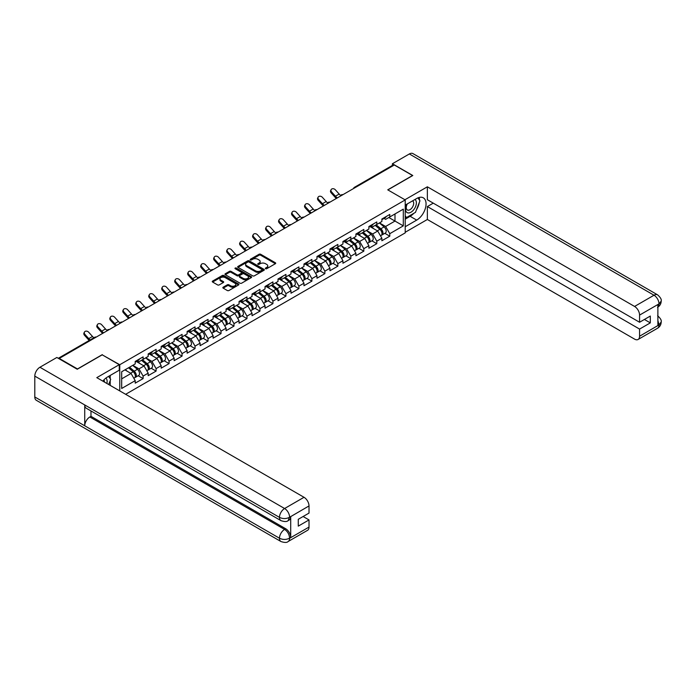 <?xml version="1.0" encoding="UTF-8"?>
<svg xmlns="http://www.w3.org/2000/svg" width="696" height="696" viewBox="0 0 696 696"><rect width="100%" height="100%" fill="white"/><g stroke="black" fill="none" stroke-linecap="round" stroke-linejoin="round"><path stroke-width="1.04" d="M265.559 268.717A0.809 0.47 0 0 0 266.699 268.717L275.381 263.706A1.157 0.67 0 0 0 275.72 263.236A1.157 0.67 0 0 0 275.381 262.766L260.678 254.275A1.157 0.67 0 0 0 259.043 254.275L250.36 259.286A0.809 0.47 0 0 0 251.508 259.947L252.631 259.295A3.697 2.131 0 0 1 257.859 259.295L259.086 260.008A3.697 2.131 0 0 1 260.165 261.513A3.697 2.131 0 0 1 259.086 263.027L257.964 263.671A0.809 0.47 0 0 0 259.103 264.332L260.226 263.68A3.697 2.131 0 0 1 265.454 263.68L266.681 264.393A3.697 2.131 0 0 1 267.76 265.898A3.697 2.131 0 0 1 266.681 267.412L265.559 268.056A0.809 0.47 0 0 0 265.559 268.717L265.559 268.056M223.181 287.196A1.157 0.67 0 0 0 222.842 287.665A1.157 0.67 0 0 0 223.181 288.135L227.305 290.519A1.157 0.67 0 0 0 228.94 290.519L238.58 284.951A1.157 0.67 0 0 0 238.919 284.481A1.157 0.67 0 0 0 238.58 284.012L223.877 275.52A1.157 0.67 0 0 0 222.242 275.52L212.602 281.088A1.157 0.67 0 0 0 212.263 281.558A1.157 0.67 0 0 0 212.602 282.028L217.587 284.908A1.157 0.67 0 0 0 219.223 284.908L223.346 282.524A1.157 0.67 0 0 0 223.686 282.054A1.157 0.67 0 0 0 223.346 281.584L220.876 280.157A3.088 1.783 0 0 1 219.971 278.896A3.088 1.783 0 0 1 221.876 277.243A3.088 1.783 0 0 1 225.243 277.634L234.926 283.22A3.088 1.783 0 0 1 235.831 284.481A3.088 1.783 0 0 1 233.917 286.134A3.088 1.783 0 0 1 230.55 285.743L228.94 284.812A1.157 0.67 0 0 0 227.305 284.812L223.181 287.196L223.181 288.135L227.305 285.778L227.305 284.812M102.295 354.638L77.491 368.958L59.264 358.431L394.319 164.995L412.545 175.514L387.742 189.834L405.22 199.926L119.773 364.73L102.295 354.882M252.709 275.851A1.157 0.67 0 0 0 254.345 275.851L263.984 270.283A1.157 0.67 0 0 0 264.323 269.813A1.157 0.67 0 0 0 263.984 269.343L249.281 260.852A1.157 0.67 0 0 0 247.645 260.852L238.006 266.42A1.157 0.67 0 0 0 237.667 266.89A1.157 0.67 0 0 0 238.006 267.36L252.709 275.851M235.509 268.891A0.809 0.47 0 0 1 236.335 269.004L236.335 268.047L251.282 276.677A1.157 0.67 0 0 1 251.621 277.147A1.157 0.67 0 0 1 251.282 277.617L241.643 283.185A1.157 0.67 0 0 1 240.007 283.185L225.304 274.694L225.304 273.754A1.157 0.67 0 0 0 224.965 274.224A1.157 0.67 0 0 0 225.304 274.694M225.304 273.754L229.428 271.37A1.157 0.67 0 0 1 231.063 271.37L237.023 274.816A1.157 0.67 0 0 0 238.658 274.816L241.399 273.232A1.157 0.67 0 0 0 241.738 272.762A1.157 0.67 0 0 0 241.399 272.293L235.187 268.708A0.809 0.47 0 0 1 236.335 268.047M119.773 390.917L119.773 364.73M125.637 394.301L405.22 232.882L405.22 199.926M138.173 375.736L143.115 378.589L143.115 376.092L138.956 368.88L132.797 365.33M143.115 378.589L135.207 383.157L135.207 380.66L121.687 388.464L121.687 371.742L135.207 363.938L135.207 361.433L143.115 356.874L143.115 359.371L148.187 356.439L148.187 353.942L156.095 349.375L156.095 351.871L161.176 348.948L161.176 346.443L169.076 341.884L169.076 344.381L174.157 341.449L174.157 338.952L182.065 334.385L182.065 336.881L187.137 333.95L187.137 331.453L195.045 326.894L195.045 329.391L200.117 326.459L200.117 323.962L208.026 319.394L208.026 321.891L213.106 318.959L213.106 316.462L221.006 311.904L221.006 314.401L226.087 311.469L226.087 308.972L233.995 304.404L233.995 306.901L239.067 303.969L239.067 301.472L246.976 296.905L246.976 299.41L252.048 296.479L252.048 293.982L259.956 289.414L259.956 291.911L265.037 288.979L265.037 286.482L272.936 281.915L272.936 284.42L278.017 281.488L278.017 278.983L285.925 274.424L285.925 276.921L290.998 273.989L290.998 271.492L298.906 266.925L298.906 269.422L303.978 266.498L303.978 263.993L311.886 259.434L311.886 261.931L316.967 258.999L316.967 256.502L324.867 251.935L324.867 254.431L329.947 251.5L329.947 249.003L337.856 244.444L337.856 246.941L342.928 244.009L342.928 241.512L350.836 236.945L350.836 239.441L355.908 236.51L355.908 234.013L363.817 229.445L363.817 231.951L368.897 229.019L368.897 226.522L376.797 221.954L376.797 224.451L381.878 221.519L381.878 219.023L389.786 214.455L389.786 216.961L403.306 209.148L403.306 225.869L389.786 233.682L385.619 226.47L379.468 222.911M384.845 233.325L389.786 236.179L389.786 233.682M389.786 236.179L381.878 240.738L381.878 238.241L376.797 241.173L372.638 233.969L366.479 230.411M371.864 240.825L376.797 243.67L376.797 241.173M376.797 243.67L368.897 248.237L368.897 245.74L363.817 248.672L359.658 241.46L353.498 237.91M358.884 248.315L363.817 251.169L363.817 248.672M363.817 251.169L355.908 255.728L355.908 253.231L350.836 256.163L346.678 248.959L340.518 245.401M345.895 255.815L350.836 258.66L350.836 256.163M350.836 258.66L342.928 263.227L342.928 260.73L337.856 263.662L333.689 256.45L327.538 252.9M332.914 263.305L337.856 266.159L337.856 263.662M337.856 266.159L329.947 270.727L329.947 268.221L324.867 271.153L320.708 263.949L314.548 260.391M319.934 270.805L324.867 273.65L324.867 271.153M324.867 273.65L316.967 278.217L316.967 275.72L311.886 278.652L307.728 271.44L301.568 267.89M306.953 278.296L311.886 281.149L311.886 278.652M311.886 281.149L303.978 285.717L303.978 283.211L298.906 286.143L294.747 278.939L288.588 275.381M293.964 285.795L298.906 288.649L298.906 286.143M298.906 288.649L290.998 293.207L290.998 290.71L285.925 293.642L281.758 286.43L275.599 282.88M280.984 293.286L285.925 296.139L285.925 293.642M285.925 296.139L278.017 300.707L278.017 298.21L272.936 301.133L268.778 293.93L262.618 290.371M268.004 300.785L272.936 303.639L272.936 301.133M272.936 303.639L265.037 308.197L265.037 305.701L259.956 308.632L255.797 301.429L249.638 297.871M255.023 308.285L259.956 311.129L259.956 308.632M259.956 311.129L252.048 315.697L252.048 313.2L246.976 316.132L242.817 308.92L236.657 305.361M242.034 315.775L246.976 318.629L246.976 316.132M246.976 318.629L239.067 323.188L239.067 320.691L233.995 323.623L229.828 316.419L223.668 312.861M229.054 323.275L233.995 326.12L233.995 323.623M233.995 326.12L226.087 330.687L226.087 328.19L221.006 331.122L216.847 323.91L210.688 320.36M216.073 330.765L221.006 333.619L221.006 331.122M221.006 333.619L213.106 338.178L213.106 335.681L208.026 338.613L203.867 331.409L197.708 327.851M203.093 338.265L208.026 341.11L208.026 338.613M208.026 341.11L200.117 345.677L200.117 343.18L195.045 346.112L190.887 338.9L184.727 335.35M190.104 345.755L195.045 348.609L195.045 346.112M195.045 348.609L187.137 353.176L187.137 350.671L182.065 353.603L177.898 346.399L171.738 342.841M177.123 353.255L182.065 356.1L182.065 353.603M182.065 356.1L174.157 360.667L174.157 358.17L169.076 361.102L164.917 353.89L158.758 350.34M164.143 360.745L169.076 363.599L169.076 361.102M169.076 363.599L161.176 368.167L161.176 365.661L156.095 368.593L151.937 361.389L145.777 357.831M151.162 368.245L156.095 371.099L156.095 368.593M156.095 371.099L148.187 375.657L148.187 373.16L143.115 376.092M137.347 360.841L138.956 361.772L143.115 359.371M138.956 368.88L144.029 365.957L136.259 361.468M148.187 373.16L144.029 365.957M150.327 353.35L151.937 354.281L156.095 351.871M151.937 361.389L157.009 358.457L149.249 353.977M161.176 365.661L157.009 358.457M163.308 345.851L164.917 346.782L169.076 344.381M164.917 353.89L169.998 350.967L162.229 346.478M174.157 358.17L169.998 350.967M176.288 338.36L177.898 339.283L182.065 336.881M177.898 346.399L182.978 343.467L175.209 338.987M187.137 350.671L182.978 343.467M189.277 330.861L190.887 331.792L195.045 329.391M190.887 338.9L195.959 335.968L188.19 331.487M200.117 343.18L195.959 335.968M202.258 323.37L203.867 324.293L208.026 321.891M203.867 331.409L208.939 328.477L201.179 323.988M213.106 335.681L208.939 328.477M215.238 315.871L216.847 316.802L221.006 314.401M216.847 323.91L221.928 320.978L214.159 316.497M226.087 328.19L221.928 320.978M228.218 308.38L229.828 309.302L233.995 306.901M229.828 316.419L234.909 313.487L227.14 308.998M239.067 320.691L234.909 313.487M241.208 300.881L242.817 301.812L246.976 299.41M242.817 308.92L247.889 305.988L240.12 301.507M252.048 313.2L247.889 305.988M254.188 293.381L255.797 294.312L259.956 291.911M255.797 301.429L260.87 298.497L253.109 294.008M265.037 305.701L260.87 298.497M267.168 285.891L268.778 286.822L272.936 284.42M268.778 293.93L273.859 290.998L266.09 286.517M278.017 298.21L273.859 290.998M280.149 278.391L281.758 279.322L285.925 276.921M281.758 286.43L286.839 283.507L279.07 279.018M290.998 290.71L286.839 283.507M293.138 270.901L294.747 271.832L298.906 269.422M294.747 278.939L299.819 276.007L292.05 271.527M303.978 283.211L299.819 276.007M306.118 263.401L307.728 264.332L311.886 261.931M307.728 271.44L312.8 268.517L305.039 264.028M316.967 275.72L312.8 268.517M319.099 255.91L320.708 256.833L324.867 254.431M320.708 263.949L325.789 261.017L318.02 256.537M329.947 268.221L325.789 261.017M332.079 248.411L333.689 249.342L337.856 246.941M333.689 256.45L338.769 253.518L331 249.037M342.928 260.73L338.769 253.518M345.068 240.92L346.678 241.843L350.836 239.441M346.678 248.959L351.75 246.027L343.981 241.538M355.908 253.231L351.75 246.027M358.048 233.421L359.658 234.352L363.817 231.951M359.658 241.46L364.73 238.528L356.97 234.047M368.897 245.74L364.73 238.528M371.029 225.93L372.638 226.852L376.797 224.451M372.638 233.969L377.719 231.037L369.95 226.548M381.878 238.241L377.719 231.037M393.075 165.718L355.369 187.476M354.838 187.79A1.766 1.018 120 0 1 355.291 187.433A1.766 1.018 60 0 0 354.403 187.346L392.109 165.578A1.766 1.018 60 0 1 392.988 165.665M384.018 218.431L385.619 219.362L389.786 216.961M385.619 226.47L394.989 221.067L394.989 213.95L403.306 209.148M388.829 217.509L403.306 225.869M59.264 358.431L59.264 358.866M121.687 378.85L131.048 373.447L124.889 369.889M135.207 380.66L131.048 373.447M265.881 268.83L266.681 268.369A3.697 2.131 0 0 0 267.76 266.864L267.76 265.898M260.165 261.513L260.165 262.479A3.697 2.131 0 0 1 259.086 263.984L258.286 264.445M275.364 263.714L260.678 255.232A1.157 0.67 0 0 0 259.043 255.232L250.682 260.06M263.967 270.292L249.281 261.818A1.157 0.67 0 0 0 247.645 261.818L238.023 267.368M261.94 270.144A0.809 0.47 0 0 0 261.94 269.483L249.037 262.035A0.809 0.47 0 0 0 247.889 262.035L246.706 262.714A3.697 2.131 0 0 0 245.627 264.228A3.697 2.131 0 0 0 246.706 265.733L255.528 270.831A3.697 2.131 0 0 0 260.756 270.831L261.94 270.144L261.94 271.109A0.809 0.47 0 0 0 262.175 270.779L262.175 269.813M245.627 264.228L245.627 265.185A3.697 2.131 0 0 0 246.706 266.699L246.706 265.733M261.94 271.109L260.756 271.788A3.697 2.131 0 0 1 255.528 271.788L246.706 266.699M225.321 274.702L229.428 272.336L229.428 271.37M241.738 272.762L241.738 273.719A1.157 0.67 0 0 1 241.399 274.198L238.658 275.773A1.157 0.67 0 0 1 237.023 275.773L231.063 272.336A1.157 0.67 0 0 0 229.428 272.336M236.335 269.004L251.265 277.626M243.217 278.383A3.088 1.783 0 0 0 246.584 278.774A3.088 1.783 0 0 0 248.489 277.121A3.088 1.783 0 0 0 247.585 275.86L244.174 273.893A1.157 0.67 0 0 0 242.539 273.893L239.807 275.477A1.157 0.67 0 0 0 239.468 275.947A1.157 0.67 0 0 0 239.807 276.416L243.217 278.383L243.217 279.348A3.088 1.783 0 0 0 246.584 279.731A3.088 1.783 0 0 0 248.489 278.087L248.489 277.121M239.468 275.947L239.468 276.904A1.157 0.67 0 0 0 239.807 277.382L239.807 276.416M243.217 279.348L239.807 277.382M235.831 284.481L235.831 285.447A3.088 1.783 0 0 1 233.917 287.091A3.088 1.783 0 0 1 230.55 286.709L228.94 285.778A1.157 0.67 0 0 0 227.305 285.778M219.971 278.896L219.971 279.853A3.088 1.783 0 0 0 220.876 281.114L220.876 280.157M223.346 281.584L223.346 282.524L220.876 281.114M238.563 284.96L223.877 276.486A1.157 0.67 0 0 0 222.242 276.486L212.619 282.037M380.886 230.08L380.303 229.741M381.634 235.03A3.88 2.245 -120 0 0 382.2 234.856A3.88 2.245 -120 0 0 382.896 232.142A3.88 2.245 -120 0 0 380.869 228.758L376.188 224.808M382.2 234.856L385.401 233.003A3.88 2.245 -120 0 0 386.097 230.289A3.88 2.245 -120 0 0 384.079 226.905L379.39 222.955M375.283 225.33L380.625 229.837A2.358 1.357 60 0 1 381.904 232.734M380.495 235.84L381.199 235.431A3.88 2.245 -120 0 0 381.895 232.716A3.88 2.245 -120 0 0 379.877 229.332L375.188 225.382M373.839 228.793L370.681 226.13M336.377 198.447A9.413 5.438 60 0 1 334.967 197.09L331.148 192.835A2.645 2.027 -152.4 0 1 330.67 190.521L331.131 189.651A2.645 2.027 27.6 0 0 331.6 191.965L335.42 196.22A7.882 4.55 -120 0 0 337.325 197.899M340.762 195.515A7.882 4.55 -120 0 1 339.17 194.054L335.35 189.799A2.645 2.027 27.6 0 0 331.131 189.651M382.922 218.422A3.88 2.245 60 0 1 382.2 219.484A3.88 2.245 60 0 1 381.878 219.614M386.123 216.569A3.88 2.245 60 0 1 385.401 217.631L382.2 219.484M406.942 204.119A7.647 4.42 120 0 0 406.76 212.332A7.647 4.42 120 0 0 413.668 209.827A7.647 4.42 120 0 0 414.981 199.474M407.377 203.867A5.237 3.028 120 0 0 407.36 209.948A5.237 3.028 120 0 0 411.832 208.043A5.237 3.028 120 0 0 412.598 200.874A5.237 3.028 120 0 0 412.58 200.866M417.905 197.881L419.949 200.787L415.46 212.367L406.473 217.561L405.22 215.777M405.22 216.839L406.473 217.561M106.862 383.461A7.647 4.42 120 0 0 105.853 378.111M104.426 382.052A5.237 3.028 120 0 0 103.887 379.903M108.602 376.362L110.699 379.337L108.689 384.514M413.798 213.324A13.241 7.647 120 0 1 410.135 216.308L416.704 220.101A13.241 7.647 120 0 0 425.352 208.435A13.241 7.647 120 0 0 423.325 197.829A13.241 7.647 120 0 0 416.704 198.482L405.22 205.111M416.704 220.101L405.22 226.731M405.22 232.264L427.361 219.484L427.361 206.555L639.572 329.077L639.572 336.238L659.129 324.841L657.885 325.423L657.885 304.761L659.008 303.874L639.572 315.097A7.064 4.08 -120 0 0 634.578 306.449L654.014 295.226L409.344 153.964L392.405 163.743L412.798 175.514L387.872 189.904M433.269 203.145L427.361 206.555M644.4 319.464L650.308 322.874L650.308 316.054L639.572 322.257L427.361 199.735L427.361 186.806L634.578 306.449M404.933 199.752L427.361 186.806M427.361 219.484L634.578 339.117A7.064 4.08 -120 0 0 638.11 339.465A7.064 4.08 -120 0 0 639.572 336.238M409.344 153.964A7.238 4.176 -60 0 1 412.963 153.607L657.633 294.869A7.238 4.176 -60 0 0 654.014 295.226A7.064 4.08 60 0 1 659.008 303.874M392.405 165.5L392.405 163.743M639.572 322.257L639.572 315.097M650.308 322.874L639.572 329.077M416.425 209.861A13.241 7.647 120 0 0 419.279 202.519M419.497 200.144A13.241 7.647 120 0 0 419.166 197.446M410.135 216.308L405.22 219.144M405.22 217.604L405.89 217.222M657.885 320.482L659.008 324.78M657.633 315.767C660.469 318.324 661.661 320.369 661.2 321.891L659.138 324.841M657.633 294.869C660.469 297.401 661.661 299.463 661.2 301.046L659.129 303.943M280.975 520.643A7.238 4.176 -60 0 1 279.47 517.372C282.802 518.972 286.134 518.964 289.449 517.337L288.118 520.634C286.935 521.835 284.551 521.835 280.975 520.643L86.234 408.213A7.238 4.176 -60 0 1 84.729 404.941L34.8 376.118A7.238 4.176 -60 0 1 39.916 367.253L56.854 357.474L77.247 369.245L102.208 354.829L119.268 364.678L119.268 370.202L107.454 377.032A13.241 7.647 120 0 0 102.817 381.13M119.268 364.678L96.796 377.65L304.022 497.292A7.064 4.08 60 0 1 309.015 505.94L309.015 513.1L298.28 519.294L298.28 526.124L309.015 519.921L309.015 527.081A7.064 4.08 60 0 1 307.554 530.317L288.118 541.532A7.064 4.08 -120 0 0 289.588 538.304L309.015 527.081M109.907 385.219L112.7 386.828M110.203 385.053L110.203 380.616M110.203 378.633L110.203 375.44M288.118 541.532C286.996 542.732 284.612 542.732 280.975 541.54L36.296 400.278A7.238 4.176 -60 0 1 34.8 396.972L84.729 425.795A7.238 4.176 -60 0 1 89.854 416.982L284.594 529.412L285.717 528.76A7.064 4.08 60 0 1 290.71 537.416L290.71 516.754A7.064 4.08 60 0 1 289.249 519.982L288.118 520.634M34.8 376.118L34.8 396.972M39.916 367.253L284.594 508.515A7.238 4.176 -60 0 0 279.47 517.372L84.729 404.941L84.729 425.795L279.47 538.226C282.793 539.835 286.126 539.835 289.458 538.226L289.588 538.304M309.015 519.921L303.108 516.51M90.976 410.945L90.976 416.33L285.717 528.76M90.976 416.33L89.854 416.982M367.906 237.571L367.323 237.24M368.645 242.53A3.88 2.245 -120 0 0 369.211 242.347A3.88 2.245 -120 0 0 369.915 239.633A3.88 2.245 -120 0 0 367.888 236.257L363.208 232.299M369.211 242.347L372.421 240.503A3.88 2.245 -120 0 0 373.117 237.788A3.88 2.245 -120 0 0 371.09 234.404L366.409 230.454M362.303 232.821L367.645 237.327A2.358 1.357 60 0 1 368.915 240.233M367.505 243.339L368.219 242.93A3.88 2.245 -120 0 0 368.915 240.216A3.88 2.245 -120 0 0 366.888 236.831L362.207 232.882M360.859 236.292L357.692 233.621M354.925 245.07L354.342 244.731M355.665 250.021A3.88 2.245 -120 0 0 356.23 249.847A3.88 2.245 -120 0 0 356.926 247.132A3.88 2.245 -120 0 0 354.908 243.748L350.219 239.798M356.23 249.847L359.432 247.994A3.88 2.245 -120 0 0 360.137 245.279A3.88 2.245 -120 0 0 358.109 241.895L353.429 237.945M349.322 240.32L354.664 244.827A2.358 1.357 60 0 1 355.934 247.724M354.525 250.83L355.23 250.421A3.88 2.245 -120 0 0 355.934 247.706A3.88 2.245 -120 0 0 353.907 244.322L349.227 240.372M347.87 243.791L344.711 241.12M341.936 252.57L341.353 252.23M342.684 257.52A3.88 2.245 -120 0 0 343.25 257.337A3.88 2.245 -120 0 0 343.946 254.632A3.88 2.245 -120 0 0 341.927 251.247L337.238 247.289M343.25 257.337L346.451 255.493A3.88 2.245 -120 0 0 347.147 252.779A3.88 2.245 -120 0 0 345.129 249.394L340.448 245.444M336.342 247.811L341.684 252.317A2.358 1.357 60 0 1 342.954 255.223M341.545 258.329L342.249 257.92A3.88 2.245 -120 0 0 342.945 255.206A3.88 2.245 -120 0 0 340.927 251.821L336.238 247.872M334.889 251.282L331.731 248.62M328.956 260.06L328.373 259.721M329.704 265.011A3.88 2.245 -120 0 0 330.269 264.837A3.88 2.245 -120 0 0 330.965 262.122A3.88 2.245 -120 0 0 328.938 258.738L324.258 254.788M330.269 264.837L333.471 262.984A3.88 2.245 -120 0 0 334.167 260.269A3.88 2.245 -120 0 0 332.149 256.894L327.459 252.935M323.353 255.31L328.695 259.817A2.358 1.357 60 0 1 329.965 262.714M328.564 265.82L329.269 265.411A3.88 2.245 -120 0 0 329.965 262.697A3.88 2.245 -120 0 0 327.947 259.312L323.257 255.362M321.909 258.781L318.751 256.111M315.975 267.56L315.392 267.22M316.715 272.51A3.88 2.245 -120 0 0 317.28 272.336A3.88 2.245 -120 0 0 317.985 269.622A3.88 2.245 -120 0 0 315.958 266.237L311.277 262.288M317.28 272.336L320.491 270.483A3.88 2.245 -120 0 0 321.187 267.769A3.88 2.245 -120 0 0 319.16 264.384L314.479 260.435M310.373 262.801L315.714 267.316A2.358 1.357 60 0 1 316.985 270.213M315.575 273.319L316.288 272.91A3.88 2.245 -120 0 0 316.985 270.196A3.88 2.245 -120 0 0 314.957 266.812L310.277 262.862M308.928 266.272L305.762 263.61M323.396 205.938A9.413 5.438 60 0 1 321.987 204.581L318.168 200.326A2.645 2.027 -152.4 0 1 317.689 198.021L318.142 197.151A2.645 2.027 27.6 0 0 318.62 199.456L322.439 203.71A7.882 4.55 -120 0 0 324.345 205.39M327.781 203.006A7.882 4.55 -120 0 1 326.189 201.553L322.361 197.299A2.645 2.027 27.6 0 0 318.142 197.151M369.933 225.913A3.88 2.245 60 0 1 369.211 226.974A3.88 2.245 60 0 1 368.897 227.105M373.143 224.069A3.88 2.245 60 0 1 372.421 225.121L369.211 226.974M310.416 213.437A9.413 5.438 60 0 1 309.007 212.08L305.179 207.826A2.645 2.027 -152.4 0 1 304.709 205.52L305.161 204.65A2.645 2.027 27.6 0 0 305.64 206.956L309.459 211.21A7.882 4.55 -120 0 0 311.364 212.889M314.792 210.505A7.882 4.55 -120 0 1 313.2 209.044L309.381 204.789A2.645 2.027 27.6 0 0 305.161 204.65M356.952 233.412A3.88 2.245 60 0 1 356.23 234.474A3.88 2.245 60 0 1 355.908 234.604M360.163 231.559A3.88 2.245 60 0 1 359.432 232.621L356.23 234.474M297.427 220.928A9.413 5.438 60 0 1 296.017 219.571L292.198 215.316A2.645 2.027 -152.4 0 1 291.728 213.011L292.181 212.141A2.645 2.027 27.6 0 0 292.651 214.446L296.479 218.701A7.882 4.55 -120 0 0 298.384 220.38M301.812 217.996A7.882 4.55 -120 0 1 300.22 216.543L296.4 212.289A2.645 2.027 27.6 0 0 292.181 212.141M343.972 240.912A3.88 2.245 60 0 1 343.25 241.964A3.88 2.245 60 0 1 342.928 242.095M347.173 239.059A3.88 2.245 60 0 1 346.451 240.12L343.25 241.964M284.447 228.427A9.413 5.438 60 0 1 283.037 227.07L279.218 222.816A2.645 2.027 -152.4 0 1 278.739 220.51L279.2 219.64A2.645 2.027 27.6 0 0 279.67 221.946L283.49 226.2A7.882 4.55 -120 0 0 285.395 227.879M288.831 225.495A7.882 4.55 -120 0 1 287.239 224.034L283.42 219.779A2.645 2.027 27.6 0 0 279.2 219.64M330.991 248.402A3.88 2.245 60 0 1 330.269 249.464A3.88 2.245 60 0 1 329.947 249.594M334.193 246.549A3.88 2.245 60 0 1 333.471 247.611L330.269 249.464M271.466 235.927A9.413 5.438 60 0 1 270.057 234.561L266.229 230.315A2.645 2.027 -152.4 0 1 265.759 228.001L266.211 227.131A2.645 2.027 27.6 0 0 266.69 229.445L270.509 233.691A7.882 4.55 -120 0 0 272.414 235.37M275.851 232.995A7.882 4.55 -120 0 1 274.259 231.533L270.431 227.279A2.645 2.027 27.6 0 0 266.211 227.131M318.002 255.902A3.88 2.245 60 0 1 317.28 256.954A3.88 2.245 60 0 1 316.967 257.085M321.213 254.049A3.88 2.245 60 0 1 320.491 255.11L317.28 256.954M302.995 275.05L302.412 274.72M303.734 280.001A3.88 2.245 -120 0 0 304.3 279.827A3.88 2.245 -120 0 0 304.996 277.112A3.88 2.245 -120 0 0 302.978 273.728L298.288 269.778M304.3 279.827L307.501 277.982A3.88 2.245 -120 0 0 308.206 275.268A3.88 2.245 -120 0 0 306.179 271.884L301.499 267.925M297.392 270.3L302.734 274.807A2.358 1.357 60 0 1 304.004 277.704M302.595 280.81L303.299 280.401A3.88 2.245 -120 0 0 304.004 277.687A3.88 2.245 -120 0 0 301.977 274.311L297.296 270.353M295.939 273.772L292.781 271.101M258.486 243.417A9.413 5.438 60 0 1 257.068 242.06L253.248 237.806A2.645 2.027 -152.4 0 1 252.779 235.5L253.231 234.63A2.645 2.027 27.6 0 0 253.709 236.936L257.529 241.19A7.882 4.55 -120 0 0 259.434 242.869M262.862 240.485A7.882 4.55 -120 0 1 261.27 239.024L257.45 234.778A2.645 2.027 27.6 0 0 253.231 234.63M305.022 263.392A3.88 2.245 60 0 1 304.3 264.454A3.88 2.245 60 0 1 303.978 264.584M308.224 261.548A3.88 2.245 60 0 1 307.501 262.601L304.3 264.454M290.006 282.55L289.423 282.211M290.754 287.5A3.88 2.245 -120 0 0 291.32 287.326A3.88 2.245 -120 0 0 292.015 284.612A3.88 2.245 -120 0 0 289.997 281.228L285.308 277.278M291.32 287.326L294.521 285.473A3.88 2.245 -120 0 0 295.217 282.759A3.88 2.245 -120 0 0 293.199 279.374L288.509 275.425M284.412 277.8L289.754 282.306A2.358 1.357 60 0 1 291.024 285.203M289.614 288.309L290.319 287.9A3.88 2.245 -120 0 0 291.015 285.186A3.88 2.245 -120 0 0 288.997 281.802L284.307 277.852M282.959 281.262L279.801 278.6M245.497 250.917A9.413 5.438 60 0 1 244.087 249.56L240.268 245.305A2.645 2.027 -152.4 0 1 239.798 242.991L240.25 242.121A2.645 2.027 27.6 0 0 240.72 244.435L244.548 248.69A7.882 4.55 -120 0 0 246.454 250.36M249.881 247.985A7.882 4.55 -120 0 1 248.289 246.523L244.47 242.269A2.645 2.027 27.6 0 0 240.25 242.121M292.042 270.892A3.88 2.245 60 0 1 291.32 271.945A3.88 2.245 60 0 1 290.998 272.084M295.243 269.039A3.88 2.245 60 0 1 294.521 270.1L291.32 271.945M277.025 290.041L276.442 289.71M277.774 294.991A3.88 2.245 -120 0 0 278.339 294.817A3.88 2.245 -120 0 0 279.035 292.103A3.88 2.245 -120 0 0 277.008 288.718L272.327 284.768M278.339 294.817L281.541 292.973A3.88 2.245 -120 0 0 282.237 290.258A3.88 2.245 -120 0 0 280.218 286.874L275.529 282.924M271.423 285.29L276.764 289.797A2.358 1.357 60 0 1 278.035 292.703M276.625 295.8L277.339 295.4A3.88 2.245 -120 0 0 278.035 292.685A3.88 2.245 -120 0 0 276.016 289.301L271.327 285.343M269.978 288.762L266.82 286.091M232.516 258.407A9.413 5.438 60 0 1 231.107 257.05L227.287 252.796A2.645 2.027 -152.4 0 1 226.809 250.49L227.27 249.62A2.645 2.027 27.6 0 0 227.74 251.926L231.559 256.18A7.882 4.55 -120 0 0 233.465 257.859M236.901 255.475A7.882 4.55 -120 0 1 235.309 254.023L231.49 249.768A2.645 2.027 27.6 0 0 227.27 249.62M279.061 278.383A3.88 2.245 60 0 1 278.339 279.444A3.88 2.245 60 0 1 278.017 279.575M282.263 276.538A3.88 2.245 60 0 1 281.541 277.591L278.339 279.444M264.045 297.54L263.462 297.201M264.785 302.49A3.88 2.245 -120 0 0 265.35 302.316A3.88 2.245 -120 0 0 266.055 299.602A3.88 2.245 -120 0 0 264.028 296.218L259.347 292.268M265.35 302.316L268.56 300.463A3.88 2.245 -120 0 0 269.256 297.749A3.88 2.245 -120 0 0 267.229 294.365L262.549 290.415M258.442 292.79L263.784 297.296A2.358 1.357 60 0 1 265.054 300.194M263.645 303.299L264.358 302.89A3.88 2.245 -120 0 0 265.054 300.176A3.88 2.245 -120 0 0 263.027 296.792L258.346 292.842M256.998 296.252L253.831 293.59M219.536 265.907A9.413 5.438 60 0 1 218.126 264.55L214.298 260.295A2.645 2.027 -152.4 0 1 213.829 257.981L214.281 257.111A2.645 2.027 27.6 0 0 214.76 259.425L218.579 263.68A7.882 4.55 -120 0 0 220.484 265.359M223.921 262.975A7.882 4.55 -120 0 1 222.329 261.513L218.501 257.259A2.645 2.027 27.6 0 0 214.281 257.111M266.072 285.882A3.88 2.245 60 0 1 265.35 286.935A3.88 2.245 60 0 1 265.037 287.074M269.282 284.029A3.88 2.245 60 0 1 268.56 285.09L265.35 286.935M251.065 305.031L250.482 304.7M251.804 309.981A3.88 2.245 -120 0 0 252.37 309.807A3.88 2.245 -120 0 0 253.066 307.093A3.88 2.245 -120 0 0 251.047 303.708L246.358 299.759M252.37 309.807L255.571 307.963A3.88 2.245 -120 0 0 256.276 305.248A3.88 2.245 -120 0 0 254.249 301.864L249.568 297.914M245.462 300.28L250.804 304.787A2.358 1.357 60 0 1 252.074 307.693M250.664 310.799L251.369 310.39A3.88 2.245 -120 0 0 252.074 307.675A3.88 2.245 -120 0 0 250.047 304.291L245.366 300.341M244.009 303.752L240.851 301.081M206.547 273.397A9.413 5.438 60 0 1 205.137 272.04L201.318 267.786A2.645 2.027 -152.4 0 1 200.848 265.481L201.301 264.611A2.645 2.027 27.6 0 0 201.779 266.916L205.598 271.17A7.882 4.55 -120 0 0 207.504 272.849M210.931 270.466A7.882 4.55 -120 0 1 209.339 269.013L205.52 264.758A2.645 2.027 27.6 0 0 201.301 264.611M253.092 293.373A3.88 2.245 60 0 1 252.37 294.434A3.88 2.245 60 0 1 252.048 294.565M256.293 291.528A3.88 2.245 60 0 1 255.571 292.581L252.37 294.434M238.075 312.53L237.493 312.191M238.824 317.48A3.88 2.245 -120 0 0 239.389 317.306A3.88 2.245 -120 0 0 240.085 314.592A3.88 2.245 -120 0 0 238.067 311.208L233.377 307.258M239.389 317.306L242.591 315.453A3.88 2.245 -120 0 0 243.287 312.739A3.88 2.245 -120 0 0 241.268 309.355L236.579 305.405M232.473 307.78L237.823 312.286A2.358 1.357 60 0 1 239.093 315.184M237.684 318.29L238.389 317.881A3.88 2.245 -120 0 0 239.085 315.166A3.88 2.245 -120 0 0 237.066 311.782L232.377 307.832M231.029 311.243L227.87 308.58M193.566 280.897A9.413 5.438 60 0 1 192.157 279.54L188.338 275.285A2.645 2.027 -152.4 0 1 187.859 272.971L188.32 272.101A2.645 2.027 27.6 0 0 188.79 274.415L192.618 278.67A7.882 4.55 -120 0 0 194.523 280.349M197.951 277.965A7.882 4.55 -120 0 1 196.359 276.503L192.54 272.249A2.645 2.027 27.6 0 0 188.32 272.101M240.111 300.872A3.88 2.245 60 0 1 239.389 301.933A3.88 2.245 60 0 1 239.067 302.064M243.313 299.019A3.88 2.245 60 0 1 242.591 300.08L239.389 301.933M225.095 320.021L224.512 319.69M225.843 324.98A3.88 2.245 -120 0 0 226.409 324.797A3.88 2.245 -120 0 0 227.105 322.083A3.88 2.245 -120 0 0 225.078 318.707L220.397 314.749M226.409 324.797L229.61 322.953A3.88 2.245 -120 0 0 230.306 320.238A3.88 2.245 -120 0 0 228.288 316.854L223.599 312.904M219.492 315.271L224.834 319.777A2.358 1.357 60 0 1 226.104 322.683M224.695 325.789L225.408 325.38A3.88 2.245 -120 0 0 226.104 322.666A3.88 2.245 -120 0 0 224.086 319.281L219.397 315.332M218.048 318.742L214.89 316.071M180.586 288.388A9.413 5.438 60 0 1 179.176 287.03L175.357 282.776A2.645 2.027 -152.4 0 1 174.879 280.471L175.34 279.601A2.645 2.027 27.6 0 0 175.81 281.906L179.629 286.16A7.882 4.55 -120 0 0 181.534 287.84M184.971 285.456A7.882 4.55 -120 0 1 183.379 284.003L179.551 279.749A2.645 2.027 27.6 0 0 175.34 279.601M227.131 308.363A3.88 2.245 60 0 1 226.409 309.424A3.88 2.245 60 0 1 226.087 309.555M230.333 306.518A3.88 2.245 60 0 1 229.61 307.571L226.409 309.424M212.115 327.52L211.532 327.181M212.854 332.47A3.88 2.245 -120 0 0 213.42 332.296A3.88 2.245 -120 0 0 214.124 329.582A3.88 2.245 -120 0 0 212.097 326.198L207.417 322.248M213.42 332.296L216.63 330.443A3.88 2.245 -120 0 0 217.326 327.729A3.88 2.245 -120 0 0 215.299 324.353L210.618 320.395M206.512 322.77L211.854 327.277A2.358 1.357 60 0 1 213.124 330.174M211.714 333.28L212.428 332.871A3.88 2.245 -120 0 0 213.124 330.156A3.88 2.245 -120 0 0 211.097 326.772L206.416 322.822M205.068 326.241L201.901 323.57M167.606 295.887A9.413 5.438 60 0 1 166.196 294.53L162.368 290.275A2.645 2.027 -152.4 0 1 161.898 287.97L162.351 287.1A2.645 2.027 27.6 0 0 162.829 289.405L166.649 293.66A7.882 4.55 -120 0 0 168.554 295.339M171.99 292.955A7.882 4.55 -120 0 1 170.389 291.493L166.57 287.239A2.645 2.027 27.6 0 0 162.351 287.1M214.142 315.862A3.88 2.245 60 0 1 213.42 316.924A3.88 2.245 60 0 1 213.106 317.054M217.352 314.009A3.88 2.245 60 0 1 216.63 315.07L213.42 316.924M199.134 335.02L198.551 334.68M199.874 339.97A3.88 2.245 -120 0 0 200.439 339.796A3.88 2.245 -120 0 0 201.135 337.082A3.88 2.245 -120 0 0 199.117 333.697L194.428 329.739M200.439 339.796L203.641 337.943A3.88 2.245 -120 0 0 204.346 335.228A3.88 2.245 -120 0 0 202.319 331.844L197.638 327.894M193.531 330.261L198.873 334.767A2.358 1.357 60 0 1 200.144 337.673M198.734 340.779L199.439 340.37A3.88 2.245 -120 0 0 200.135 337.656A3.88 2.245 -120 0 0 198.116 334.271L193.436 330.322M192.079 333.732L188.921 331.07M154.616 303.378A9.413 5.438 60 0 1 153.207 302.02L149.388 297.766A2.645 2.027 -152.4 0 1 148.918 295.461L149.37 294.591A2.645 2.027 27.6 0 0 149.849 296.896L153.668 301.15A7.882 4.55 -120 0 0 155.573 302.83M159.001 300.446A7.882 4.55 -120 0 1 157.409 298.993L153.59 294.739A2.645 2.027 27.6 0 0 149.37 294.591M201.161 323.362A3.88 2.245 60 0 1 200.439 324.414A3.88 2.245 60 0 1 200.117 324.545M204.363 321.509A3.88 2.245 60 0 1 203.641 322.57L200.439 324.414M186.145 342.51L185.562 342.171M186.893 347.461A3.88 2.245 -120 0 0 187.459 347.287A3.88 2.245 -120 0 0 188.155 344.572A3.88 2.245 -120 0 0 186.136 341.188L181.447 337.238M187.459 347.287L190.661 345.433A3.88 2.245 -120 0 0 191.356 342.719A3.88 2.245 -120 0 0 189.338 339.344L184.649 335.385M180.542 337.76L185.893 342.267A2.358 1.357 60 0 1 187.163 345.164M185.754 348.27L186.458 347.861A3.88 2.245 -120 0 0 187.154 345.146A3.88 2.245 -120 0 0 185.136 341.762L180.447 337.812M179.098 341.231L175.94 338.56M141.636 310.877A9.413 5.438 60 0 1 140.227 309.52L136.407 305.266A2.645 2.027 -152.4 0 1 135.929 302.96L136.39 302.09A2.645 2.027 27.6 0 0 136.86 304.396L140.688 308.65A7.882 4.55 -120 0 0 142.593 310.329M146.021 307.945A7.882 4.55 -120 0 1 144.429 306.484L140.609 302.229A2.645 2.027 27.6 0 0 136.39 302.09M188.181 330.852A3.88 2.245 60 0 1 187.459 331.914A3.88 2.245 60 0 1 187.137 332.044M191.383 328.999A3.88 2.245 60 0 1 190.661 330.061L187.459 331.914M173.165 350.01L172.582 349.67M173.913 354.96A3.88 2.245 -120 0 0 174.478 354.786A3.88 2.245 -120 0 0 175.174 352.072A3.88 2.245 -120 0 0 173.147 348.687L168.467 344.738M174.478 354.786L177.68 352.933A3.88 2.245 -120 0 0 178.376 350.219A3.88 2.245 -120 0 0 176.358 346.834L171.668 342.884M167.562 345.251L172.904 349.766A2.358 1.357 60 0 1 174.174 352.663M172.765 355.769L173.478 355.36A3.88 2.245 -120 0 0 174.174 352.646A3.88 2.245 -120 0 0 172.147 349.262L167.466 345.312M166.118 348.722L162.96 346.06M128.656 318.376A9.413 5.438 60 0 1 127.246 317.019L123.427 312.765A2.645 2.027 -152.4 0 1 122.948 310.451L123.409 309.581A2.645 2.027 27.6 0 0 123.879 311.895L127.699 316.141A7.882 4.55 -120 0 0 129.604 317.82M133.04 315.445A7.882 4.55 -120 0 1 131.448 313.983L127.62 309.729A2.645 2.027 27.6 0 0 123.409 309.581M175.201 338.352A3.88 2.245 60 0 1 174.478 339.404A3.88 2.245 60 0 1 174.157 339.535M178.402 336.499A3.88 2.245 60 0 1 177.68 337.56L174.478 339.404M160.184 357.5L159.601 357.17M160.924 362.451A3.88 2.245 -120 0 0 161.489 362.277A3.88 2.245 -120 0 0 162.185 359.562A3.88 2.245 -120 0 0 160.167 356.178L155.486 352.228M161.489 362.277L164.7 360.432A3.88 2.245 -120 0 0 165.396 357.718A3.88 2.245 -120 0 0 163.369 354.334L158.688 350.375M154.582 352.75L159.923 357.257A2.358 1.357 60 0 1 161.194 360.154M159.784 363.26L160.489 362.851A3.88 2.245 -120 0 0 161.194 360.137A3.88 2.245 -120 0 0 159.166 356.761L154.486 352.802M153.137 356.221L149.971 353.551M115.675 325.867A9.413 5.438 60 0 1 114.266 324.51L110.438 320.256A2.645 2.027 -152.4 0 1 109.968 317.95L110.42 317.08A2.645 2.027 27.6 0 0 110.899 319.386L114.718 323.64A7.882 4.55 -120 0 0 116.624 325.319M120.06 322.935A7.882 4.55 -120 0 1 118.459 321.474L114.64 317.228A2.645 2.027 27.6 0 0 110.42 317.08M162.212 345.842A3.88 2.245 60 0 1 161.489 346.904A3.88 2.245 60 0 1 161.176 347.034M165.422 343.998A3.88 2.245 60 0 1 164.7 345.051L161.489 346.904M147.204 365L146.621 364.66M147.944 369.95A3.88 2.245 -120 0 0 148.509 369.776A3.88 2.245 -120 0 0 149.205 367.062A3.88 2.245 -120 0 0 147.187 363.677L142.497 359.728M148.509 369.776L151.711 367.923A3.88 2.245 -120 0 0 152.415 365.209A3.88 2.245 -120 0 0 150.388 361.824L145.708 357.875M141.601 360.25L146.943 364.756A2.358 1.357 60 0 1 148.213 367.653M146.804 370.759L147.508 370.35A3.88 2.245 -120 0 0 148.204 367.636A3.88 2.245 -120 0 0 146.186 364.252L141.506 360.302M140.148 363.712L136.99 361.05M102.686 333.367A9.413 5.438 60 0 1 101.277 332.009L97.457 327.755A2.645 2.027 -152.4 0 1 96.988 325.441L97.44 324.571A2.645 2.027 27.6 0 0 97.91 326.885L101.738 331.139A7.882 4.55 -120 0 0 103.643 332.819M107.071 330.435A7.882 4.55 -120 0 1 105.479 328.973L101.659 324.719A2.645 2.027 27.6 0 0 97.44 324.571M149.231 353.342A3.88 2.245 60 0 1 148.509 354.394A3.88 2.245 60 0 1 148.187 354.534M152.433 351.489A3.88 2.245 60 0 1 151.711 352.55L148.509 354.394M134.215 372.49L133.632 372.16M134.963 377.441A3.88 2.245 -120 0 0 135.529 377.267A3.88 2.245 -120 0 0 136.225 374.552A3.88 2.245 -120 0 0 134.197 371.168L129.517 367.218M135.529 377.267L138.73 375.422A3.88 2.245 -120 0 0 139.426 372.708A3.88 2.245 -120 0 0 137.408 369.324L132.719 365.374M128.612 367.74L133.963 372.247A2.358 1.357 60 0 1 135.233 375.153M133.823 378.25L134.528 377.85A3.88 2.245 -120 0 0 135.224 375.135A3.88 2.245 -120 0 0 133.206 371.751L128.516 367.793M127.168 371.212L125.315 369.646M89.227 340.44A9.413 5.438 60 0 1 88.296 339.5L84.477 335.246A2.645 2.027 -152.4 0 1 83.998 332.94L84.46 332.07A2.645 2.027 27.6 0 0 84.929 334.376L88.749 338.63A7.882 4.55 -120 0 0 90.123 339.926M93.873 337.76A7.882 4.55 -120 0 1 92.498 336.473L88.679 332.218A2.645 2.027 27.6 0 0 84.46 332.07M136.251 360.832A3.88 2.245 60 0 1 135.529 361.894A3.88 2.245 60 0 1 135.207 362.024M139.452 358.988A3.88 2.245 60 0 1 138.73 360.041L135.529 361.894M95.717 337.386L58.812 358.605M96.083 337.177A1.766 1.018 -60 0 0 95.639 337.342A1.766 1.018 -120 0 0 94.752 337.255L58.29 358.301M341.858 195.28A1.766 1.018 120 0 1 342.301 194.924A1.766 1.018 -60 0 1 342.754 194.767M328.877 202.78A1.766 1.018 120 0 1 329.321 202.423A1.766 1.018 -60 0 1 329.774 202.258M315.888 210.27A1.766 1.018 120 0 1 316.341 209.914A1.766 1.018 -60 0 1 316.784 209.757M302.908 217.77A1.766 1.018 120 0 1 303.36 217.413A1.766 1.018 -60 0 1 303.804 217.248M289.928 225.26A1.766 1.018 120 0 1 290.371 224.912A1.766 1.018 -60 0 1 290.824 224.747M276.947 232.76A1.766 1.018 120 0 1 277.391 232.403A1.766 1.018 -60 0 1 277.843 232.238M263.958 240.25A1.766 1.018 120 0 1 264.41 239.903A1.766 1.018 -60 0 1 264.854 239.737M250.978 247.75A1.766 1.018 120 0 1 251.43 247.393A1.766 1.018 -60 0 1 251.874 247.237M237.997 255.249A1.766 1.018 120 0 1 238.441 254.893A1.766 1.018 -60 0 1 238.893 254.727M225.017 262.74A1.766 1.018 120 0 1 225.46 262.383A1.766 1.018 -60 0 1 225.913 262.227M212.028 270.239A1.766 1.018 120 0 1 212.48 269.883A1.766 1.018 -60 0 1 212.924 269.717M199.047 277.73A1.766 1.018 120 0 1 199.5 277.373A1.766 1.018 -60 0 1 199.943 277.217M186.067 285.23A1.766 1.018 120 0 1 186.511 284.873A1.766 1.018 -60 0 1 186.963 284.707M173.087 292.72A1.766 1.018 120 0 1 173.53 292.372A1.766 1.018 -60 0 1 173.983 292.207M160.097 300.22A1.766 1.018 120 0 1 160.55 299.863A1.766 1.018 -60 0 1 160.994 299.698M147.117 307.71A1.766 1.018 120 0 1 147.569 307.362A1.766 1.018 -60 0 1 148.013 307.197M134.137 315.21A1.766 1.018 120 0 1 134.58 314.853A1.766 1.018 -60 0 1 135.033 314.688M121.156 322.7A1.766 1.018 120 0 1 121.6 322.352A1.766 1.018 -60 0 1 122.052 322.187M108.167 330.2A1.766 1.018 120 0 1 108.619 329.843A1.766 1.018 -60 0 1 109.063 329.686M266.681 268.369L266.681 267.412M257.964 264.332L257.964 263.671M259.086 263.984L259.086 263.027M250.36 259.947L250.36 259.286M259.043 255.232L259.043 254.275M260.678 255.232L260.678 254.275M275.381 263.706L275.381 262.766M238.006 267.36L238.006 266.42M247.645 261.818L247.645 260.852M249.281 261.818L249.281 260.852M263.984 270.283L263.984 269.343M255.528 271.788L255.528 270.831M260.756 271.788L260.756 270.831M231.063 272.336L231.063 271.37M237.023 275.773L237.023 274.816M238.658 275.773L238.658 274.816M241.399 274.198L241.399 273.232M251.282 277.617L251.282 276.677M228.94 285.778L228.94 284.812M230.55 286.709L230.55 285.743M212.602 282.028L212.602 281.088M222.242 276.486L222.242 275.52M223.877 276.486L223.877 275.52M238.58 284.951L238.58 284.012M380.869 228.758L384.079 226.905M377.319 230.811L379.877 229.332M331.6 191.965L331.148 192.835M339.17 194.054L335.42 196.22M661.2 321.917C661.122 324.684 659.904 326.798 657.546 328.251A7.064 4.08 -120 0 0 659.008 325.015M657.885 307.11L659.008 304.117M290.71 537.416L289.466 538.226M309.015 505.94L289.466 517.328M289.588 517.398L290.71 516.754M289.588 517.163A7.064 4.08 60 0 0 284.594 508.515L304.022 497.292M280.975 541.54A7.238 4.176 -60 0 1 279.47 538.226A7.238 4.176 -60 0 1 284.594 529.412C287.596 531.422 289.258 534.31 289.588 538.06M367.888 236.257L371.09 234.404M364.339 238.302L366.888 236.831M354.908 243.748L358.109 241.895M351.358 245.801L353.907 244.322M341.927 251.247L345.129 249.394M338.378 253.292L340.927 251.821M328.938 258.738L332.149 256.894M325.389 260.791L327.947 259.312M315.958 266.237L319.16 264.384M312.408 268.282L314.957 266.812M318.62 199.456L318.168 200.326M326.189 201.553L322.439 203.71M305.64 206.956L305.179 207.826M313.2 209.044L309.459 211.21M292.651 214.446L292.198 215.316M300.22 216.543L296.479 218.701M279.67 221.946L279.218 222.816M287.239 224.034L283.49 226.2M266.69 229.445L266.229 230.315M274.259 231.533L270.509 233.691M302.978 273.728L306.179 271.884M299.428 275.781L301.977 274.311M253.709 236.936L253.248 237.806M261.27 239.024L257.529 241.19M289.997 281.228L293.199 279.374M286.447 283.272L288.997 281.802M240.72 244.435L240.268 245.305M248.289 246.523L244.548 248.69M277.008 288.718L280.218 286.874M273.458 290.771L276.016 289.301M227.74 251.926L227.287 252.796M235.309 254.023L231.559 256.18M264.028 296.218L267.229 294.365M260.478 298.271L263.027 296.792M214.76 259.425L214.298 260.295M222.329 261.513L218.579 263.68M251.047 303.708L254.249 301.864M247.498 305.762L250.047 304.291M201.779 266.916L201.318 267.786M209.339 269.013L205.598 271.17M238.067 311.208L241.268 309.355M234.517 313.261L237.066 311.782M188.79 274.415L188.338 275.285M196.359 276.503L192.618 278.67M225.078 318.707L228.288 316.854M221.528 320.752L224.086 319.281M175.81 281.906L175.357 282.776M183.379 284.003L179.629 286.16M212.097 326.198L215.299 324.353M208.548 328.251L211.097 326.772M162.829 289.405L162.368 290.275M170.389 291.493L166.649 293.66M199.117 333.697L202.319 331.844M195.567 335.742L198.116 334.271M149.849 296.896L149.388 297.766M157.409 298.993L153.668 301.15M186.136 341.188L189.338 339.344M182.578 343.241L185.136 341.762M136.86 304.396L136.407 305.266M144.429 306.484L140.688 308.65M173.147 348.687L176.358 346.834M169.598 350.732L172.147 349.262M123.879 311.895L123.427 312.765M131.448 313.983L127.699 316.141M160.167 356.178L163.369 354.334M156.617 358.231L159.166 356.761M110.899 319.386L110.438 320.256M118.459 321.474L114.718 323.64M147.187 363.677L150.388 361.824M143.637 365.722L146.186 364.252M97.91 326.885L97.457 327.755M105.479 328.973L101.738 331.139M134.197 371.168L137.408 369.324M130.648 373.221L133.206 371.751M84.929 334.376L84.477 335.246M92.498 336.473L88.749 338.63M354.403 187.346A1.766 1.766 0 0 0 353.559 188.529M342.876 194.697A1.766 1.766 0 0 0 340.57 196.02M329.887 202.188A1.766 1.766 0 0 0 327.59 203.519M316.906 209.687A1.766 1.766 0 0 0 314.609 211.01M303.926 217.187A1.766 1.766 0 0 0 301.629 218.509M290.937 224.678A1.766 1.766 0 0 0 288.64 226.009M277.956 232.177A1.766 1.766 0 0 0 275.66 233.499M264.976 239.668A1.766 1.766 0 0 0 262.679 240.999M251.995 247.167A1.766 1.766 0 0 0 249.699 248.489M239.006 254.658A1.766 1.766 0 0 0 236.71 255.989M226.026 262.157A1.766 1.766 0 0 0 223.729 263.48M213.046 269.648A1.766 1.766 0 0 0 210.749 270.979M200.065 277.147A1.766 1.766 0 0 0 197.768 278.47M187.076 284.638A1.766 1.766 0 0 0 184.779 285.969M174.096 292.137A1.766 1.766 0 0 0 171.799 293.46M161.115 299.637A1.766 1.766 0 0 0 158.819 300.959M148.135 307.127A1.766 1.766 0 0 0 145.838 308.459M135.146 314.627A1.766 1.766 0 0 0 132.849 315.949M122.165 322.118A1.766 1.766 0 0 0 119.869 323.449M109.185 329.617A1.766 1.766 0 0 0 106.888 330.939M96.205 337.108A1.766 1.766 0 0 0 94.752 337.255M638.11 339.465L657.546 328.251M661.2 301.064C661.104 303.813 659.886 305.901 657.546 307.345"/></g></svg>
